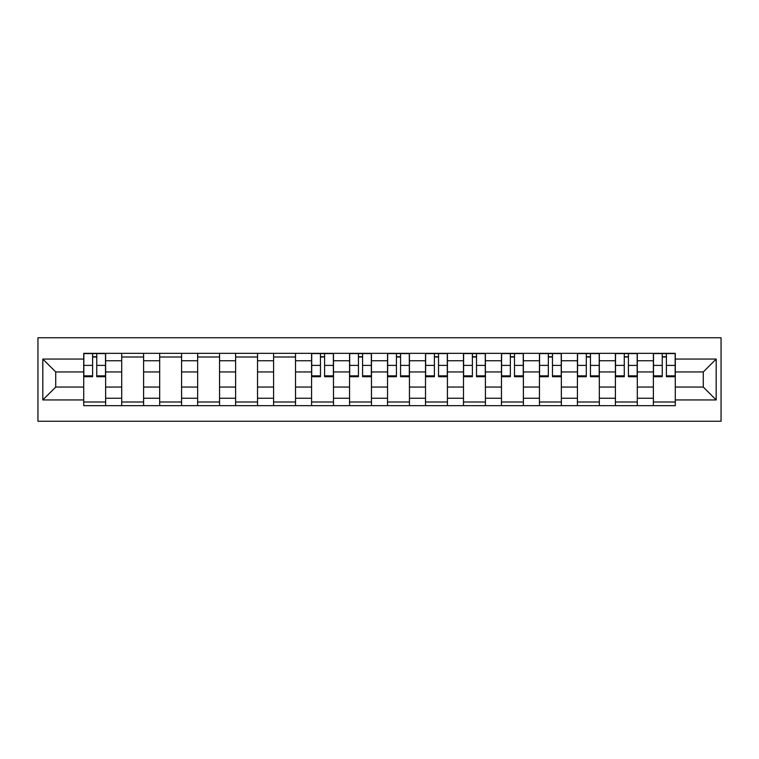 <?xml version="1.0" encoding="UTF-8"?>
<svg xmlns="http://www.w3.org/2000/svg" width="759" height="759" viewBox="0 0 759 759"><rect width="100%" height="100%" fill="white"/><g stroke="black" fill="none" stroke-linecap="round" stroke-linejoin="round"><path stroke-width="1.14" d="M37.95 421.254L721.05 421.254L721.05 337.746L37.95 337.746L37.95 421.254M121.696 405.667L121.696 360.753L105.624 360.753L105.624 405.667M105.624 360.753L105.624 353.333M121.696 360.753L121.696 353.333M143.603 353.333L143.603 405.667M159.675 405.667L159.675 353.333M181.581 353.333L181.581 405.667M197.653 405.667L197.653 353.333M219.56 353.333L219.56 405.667M235.622 405.667L235.622 353.333M257.538 353.333L257.538 405.667M273.601 405.667L273.601 353.333M295.517 353.333L295.517 405.667M311.579 405.667L311.579 353.333M333.486 353.333L333.486 405.667M349.557 405.667L349.557 353.333M371.464 353.333L371.464 405.667M387.536 405.667L387.536 353.333M409.443 353.333L409.443 405.667M425.514 405.667L425.514 353.333M447.421 353.333L447.421 405.667M463.483 405.667L463.483 353.333M485.399 353.333L485.399 405.667M501.462 405.667L501.462 353.333M523.378 353.333L523.378 405.667M539.44 405.667L539.44 353.333M561.347 353.333L561.347 405.667M577.419 405.667L577.419 353.333M599.325 353.333L599.325 405.667M615.397 405.667L615.397 353.333M637.304 353.333L637.304 405.667M653.376 405.667L653.376 353.333M653.376 387.043L637.304 387.043M615.397 387.043L599.325 387.043M577.419 387.043L561.347 387.043M539.44 387.043L523.378 387.043M501.462 387.043L485.399 387.043M463.483 387.043L447.421 387.043M425.514 387.043L409.443 387.043M387.536 387.043L371.464 387.043M349.557 387.043L333.486 387.043M311.579 387.043L295.517 387.043M273.601 387.043L257.538 387.043M235.622 387.043L219.56 387.043M197.653 387.043L181.581 387.043M159.675 387.043L143.603 387.043M121.696 387.043L105.624 387.043M653.376 371.957L637.304 371.957M615.397 371.957L599.325 371.957M577.419 371.957L561.347 371.957M539.44 371.957L523.378 371.957M501.462 371.957L485.399 371.957M463.483 371.957L447.421 371.957M425.514 371.957L409.443 371.957M387.536 371.957L371.464 371.957M349.557 371.957L333.486 371.957M311.579 371.957L295.517 371.957M273.601 371.957L257.538 371.957M235.622 371.957L219.56 371.957M197.653 371.957L181.581 371.957M159.675 371.957L143.603 371.957M121.696 371.957L105.624 371.957M55.72 387.043L83.718 387.043L83.718 371.957L55.72 371.957L55.72 387.043L42.817 399.946L42.817 359.054L83.718 359.054L83.718 371.957M675.282 371.957L675.282 387.043L703.28 387.043L703.28 371.957L675.282 371.957L675.282 353.333L83.718 353.333L83.718 359.054M675.282 359.054L716.183 359.054L716.183 399.946L675.282 399.946L675.282 387.043M83.718 387.043L83.718 405.667L675.282 405.667L675.282 399.946M83.718 399.946L42.817 399.946M105.624 402.014L83.718 402.014M92.607 356.986L96.744 356.986M143.603 402.014L121.696 402.014M121.696 356.986L143.603 356.986M181.581 402.014L159.675 402.014M159.675 356.986L181.581 356.986M219.56 402.014L197.653 402.014M197.653 356.986L219.56 356.986M257.538 402.014L235.622 402.014M235.622 356.986L257.538 356.986M295.517 402.014L273.601 402.014M273.601 356.986L295.517 356.986M333.486 402.014L311.579 402.014M320.469 356.986L324.605 356.986M371.464 402.014L349.557 402.014M358.438 356.986L362.584 356.986M409.443 402.014L387.536 402.014M396.416 356.986L400.562 356.986M447.421 402.014L425.514 402.014M434.395 356.986L438.531 356.986M485.399 402.014L463.483 402.014M472.373 356.986L476.51 356.986M523.378 402.014L501.462 402.014M510.352 356.986L514.488 356.986M561.347 402.014L539.44 402.014M548.33 356.986L552.467 356.986M599.325 402.014L577.419 402.014M586.309 356.986L590.445 356.986M637.304 402.014L615.397 402.014M624.278 356.986L628.424 356.986M675.282 402.014L653.376 402.014M662.256 356.986L666.393 356.986M42.817 359.054L55.72 371.957M703.28 387.043L716.183 399.946M703.28 371.957L716.183 359.054M96.744 376.701L96.744 353.571L105.501 353.571L105.501 376.701L96.744 376.701M92.607 356.739L96.744 356.739M92.607 353.571L83.841 353.571L83.841 376.701L92.607 376.701L92.607 353.571L96.744 353.571M324.605 376.701L324.605 353.571L333.372 353.571L333.372 376.701L324.605 376.701M320.469 356.739L324.605 356.739M320.469 353.571L311.702 353.571L311.702 376.701L320.469 376.701L320.469 353.571L324.605 353.571M362.584 376.701L362.584 353.571L371.341 353.571L371.341 376.701L362.584 376.701M358.438 356.739L362.584 356.739M358.438 353.571L349.681 353.571L349.681 376.701L358.438 376.701L358.438 353.571L362.584 353.571M400.562 376.701L400.562 353.571L409.319 353.571L409.319 376.701L400.562 376.701M396.416 356.739L400.562 356.739M396.416 353.571L387.659 353.571L387.659 376.701L396.416 376.701L396.416 353.571L400.562 353.571M438.531 376.701L438.531 353.571L447.298 353.571L447.298 376.701L438.531 376.701M434.395 356.739L438.531 356.739M434.395 353.571L425.628 353.571L425.628 376.701L434.395 376.701L434.395 353.571L438.531 353.571M476.51 376.701L476.51 353.571L485.276 353.571L485.276 376.701L476.51 376.701M472.373 356.739L476.51 356.739M472.373 353.571L463.607 353.571L463.607 376.701L472.373 376.701L472.373 353.571L476.51 353.571M514.488 376.701L514.488 353.571L523.255 353.571L523.255 376.701L514.488 376.701M510.352 356.739L514.488 356.739M510.352 353.571L501.585 353.571L501.585 376.701L510.352 376.701L510.352 353.571L514.488 353.571M552.467 376.701L552.467 353.571L561.233 353.571L561.233 376.701L552.467 376.701M548.33 356.739L552.467 356.739M548.33 353.571L539.564 353.571L539.564 376.701L548.33 376.701L548.33 353.571L552.467 353.571M590.445 376.701L590.445 353.571L599.212 353.571L599.212 376.701L590.445 376.701M586.309 356.739L590.445 356.739M586.309 353.571L577.542 353.571L577.542 376.701L586.309 376.701L586.309 353.571L590.445 353.571M628.424 376.701L628.424 353.571L637.181 353.571L637.181 376.701L628.424 376.701M624.278 356.739L628.424 356.739M624.278 353.571L615.521 353.571L615.521 376.701L624.278 376.701L624.278 353.571L628.424 353.571M666.393 376.701L666.393 353.571L675.159 353.571L675.159 376.701L666.393 376.701M662.256 356.739L666.393 356.739M662.256 353.571L653.499 353.571L653.499 376.701L662.256 376.701L662.256 353.571L666.393 353.571M615.397 360.753L599.325 360.753M577.419 360.753L561.347 360.753M539.44 360.753L523.378 360.753M501.462 360.753L485.399 360.753M463.483 360.753L447.421 360.753M425.514 360.753L409.443 360.753M387.536 360.753L371.464 360.753M349.557 360.753L333.486 360.753M311.579 360.753L295.517 360.753M273.601 360.753L257.538 360.753M235.622 360.753L219.56 360.753M197.653 360.753L181.581 360.753M159.675 360.753L143.603 360.753M653.376 360.753L637.304 360.753M615.397 398.247L599.325 398.247M577.419 398.247L561.347 398.247M539.44 398.247L523.378 398.247M501.462 398.247L485.399 398.247M463.483 398.247L447.421 398.247M425.514 398.247L409.443 398.247M387.536 398.247L371.464 398.247M349.557 398.247L333.486 398.247M311.579 398.247L295.517 398.247M273.601 398.247L257.538 398.247M235.622 398.247L219.56 398.247M197.653 398.247L181.581 398.247M159.675 398.247L143.603 398.247M121.696 398.247L105.624 398.247M653.376 398.247L637.304 398.247M96.744 375.857L105.501 375.857M96.744 365.392L105.501 365.392M83.841 375.857L92.607 375.857M83.841 365.392L92.607 365.392M324.605 375.857L333.372 375.857M324.605 365.392L333.372 365.392M311.702 375.857L320.469 375.857M311.702 365.392L320.469 365.392M362.584 375.857L371.341 375.857M362.584 365.392L371.341 365.392M349.681 375.857L358.438 375.857M349.681 365.392L358.438 365.392M400.562 375.857L409.319 375.857M400.562 365.392L409.319 365.392M387.659 375.857L396.416 375.857M387.659 365.392L396.416 365.392M438.531 375.857L447.298 375.857M438.531 365.392L447.298 365.392M425.628 375.857L434.395 375.857M425.628 365.392L434.395 365.392M476.51 375.857L485.276 375.857M476.51 365.392L485.276 365.392M463.607 375.857L472.373 375.857M463.607 365.392L472.373 365.392M514.488 375.857L523.255 375.857M514.488 365.392L523.255 365.392M501.585 375.857L510.352 375.857M501.585 365.392L510.352 365.392M552.467 375.857L561.233 375.857M552.467 365.392L561.233 365.392M539.564 375.857L548.33 375.857M539.564 365.392L548.33 365.392M590.445 375.857L599.212 375.857M590.445 365.392L599.212 365.392M577.542 375.857L586.309 375.857M577.542 365.392L586.309 365.392M628.424 375.857L637.181 375.857M628.424 365.392L637.181 365.392M615.521 375.857L624.278 375.857M615.521 365.392L624.278 365.392M666.393 375.857L675.159 375.857M666.393 365.392L675.159 365.392M653.499 375.857L662.256 375.857M653.499 365.392L662.256 365.392"/></g></svg>
